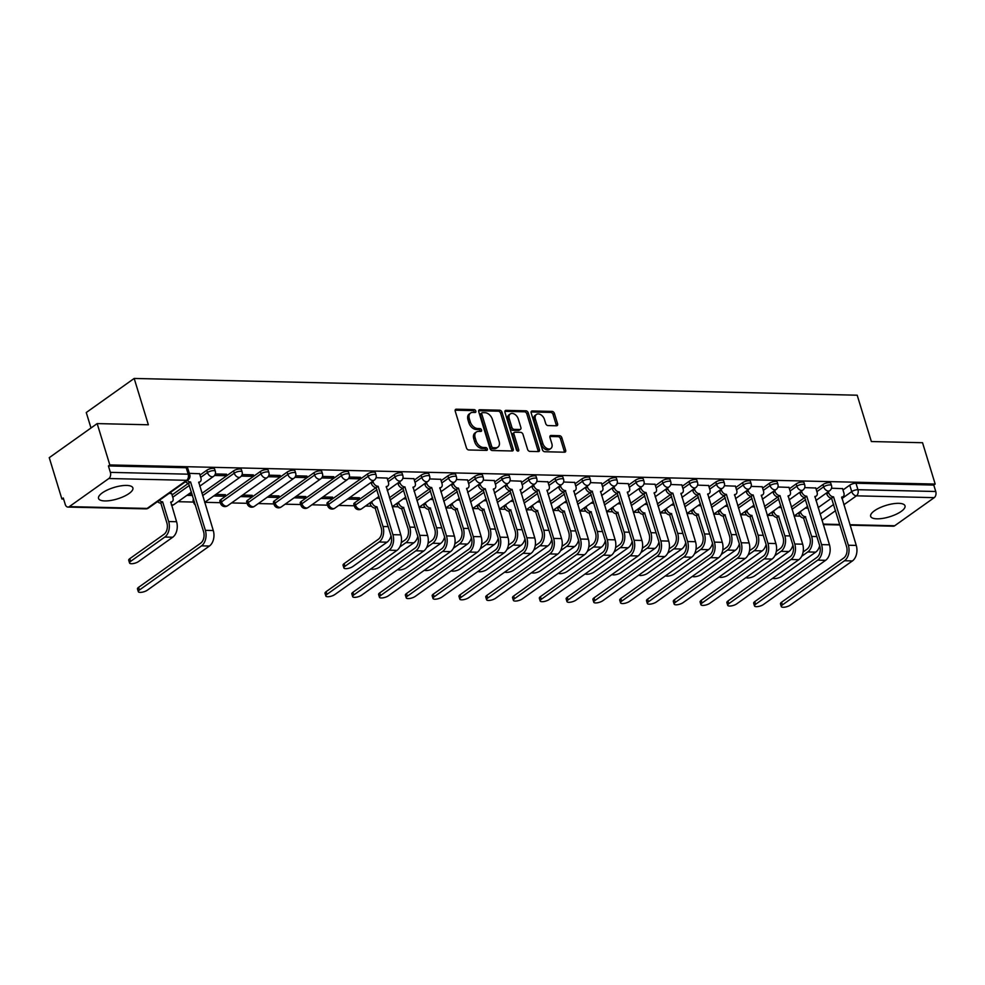 <?xml version="1.0" encoding="UTF-8"?>
<svg xmlns="http://www.w3.org/2000/svg" width="985" height="985" viewBox="0 0 985 985"><rect width="100%" height="100%" fill="white"/><g stroke="black" fill="none" stroke-linecap="round" stroke-linejoin="round"><path stroke-width="1.48" d="M475.817 411.065A1.588 1.059 54.6 0 0 474.204 409.612L456.289 409.194A2.265 1.514 54.6 0 0 455.599 409.391A2.265 1.514 54.6 0 0 455.23 411.188L466.447 447.904A2.265 1.514 54.6 0 0 468.762 449.973L486.664 450.391A1.588 1.059 54.6 0 0 485.802 447.535L483.475 447.486A7.24 4.826 54.6 0 1 476.087 440.837L475.152 437.771A7.24 4.826 54.6 0 1 476.358 432.009A7.24 4.826 54.6 0 1 478.55 431.381L480.877 431.43A1.588 1.059 54.6 0 0 480.003 428.573L477.676 428.524A7.24 4.826 54.6 0 1 470.288 421.863L469.352 418.81A7.24 4.826 54.6 0 1 470.559 413.035A7.24 4.826 54.6 0 1 472.751 412.407L475.078 412.469A1.588 1.059 54.6 0 0 475.817 411.065M474.499 412.444A1.588 1.059 54.6 0 0 472.8 410.597L455.144 410.191M486.085 450.379A1.588 1.059 54.6 0 0 484.398 448.532L482.084 448.483L483.475 447.486M480.298 431.418A1.588 1.059 54.6 0 0 478.599 429.571L476.284 429.509L477.676 428.524M376.085 487.563L354.772 502.719A4.605 1.527 163 0 0 353.8 504.148L354.502 506.438A4.605 1.527 -17 0 1 355.474 505.01L376.959 489.73M367.516 473.982L327.98 502.104A4.605 1.527 163 0 0 327.008 503.532L327.709 505.81A4.605 1.527 -17 0 1 328.682 504.382L368.218 476.272A4.605 1.527 -17 0 1 372.921 474.487A4.605 1.527 -17 0 1 376.061 475.004L375.359 472.714A4.605 1.527 163 0 0 372.219 472.197A4.605 1.527 163 0 0 367.516 473.982L368.218 476.272A4.605 3.078 -125.4 0 0 372.921 480.508A4.605 3.078 -125.4 0 0 374.325 480.101A4.605 4.605 0 0 0 376.061 475.004M340.724 473.366L301.188 501.476A4.605 1.527 163 0 0 300.216 502.904L300.918 505.194A4.605 1.527 -17 0 1 301.89 503.766L341.426 475.656A4.605 1.527 -17 0 1 346.129 473.859A4.605 1.527 -17 0 1 349.269 474.388L348.567 472.098A4.605 1.527 163 0 0 345.427 471.581A4.605 1.527 163 0 0 340.724 473.366L341.426 475.656A4.605 3.078 -125.4 0 0 346.129 479.88A4.605 3.078 -125.4 0 0 347.533 479.486A4.605 4.605 0 0 0 349.269 474.388M313.932 472.751L274.396 500.86A4.605 1.527 163 0 0 273.424 502.288L274.125 504.566A4.605 1.527 -17 0 1 275.098 503.15L314.634 475.029A4.605 1.527 -17 0 1 319.337 473.243A4.605 1.527 -17 0 1 322.477 473.76L321.775 471.483A4.605 1.527 163 0 0 318.635 470.953A4.605 1.527 163 0 0 313.932 472.751L314.634 475.029A4.605 3.078 -125.4 0 0 319.337 479.264A4.605 3.078 -125.4 0 0 320.741 478.858A4.605 4.605 0 0 0 322.477 473.76M287.14 472.123L247.604 500.232A4.605 1.527 163 0 0 246.632 501.66L247.333 503.951A4.605 1.527 -17 0 1 248.306 502.522L287.842 474.413A4.605 1.527 -17 0 1 292.545 472.628A4.605 1.527 -17 0 1 295.685 473.145L294.983 470.855A4.605 1.527 163 0 0 291.843 470.337A4.605 1.527 163 0 0 287.14 472.123L287.842 474.413A4.605 3.078 -125.4 0 0 292.545 478.648A4.605 3.078 -125.4 0 0 293.949 478.242A4.605 4.605 0 0 0 295.685 473.145M260.348 471.507L220.812 499.617A4.605 1.527 163 0 0 219.84 501.045L220.541 503.335A4.605 1.527 -17 0 1 221.514 501.907L261.05 473.785A4.605 1.527 -17 0 1 265.753 472A4.605 1.527 -17 0 1 268.893 472.517L268.191 470.239A4.605 1.527 163 0 0 265.063 469.722A4.605 1.527 163 0 0 260.348 471.507L261.05 473.785A4.605 3.078 -125.4 0 0 265.753 478.02A4.605 3.078 -125.4 0 0 267.157 477.627A4.605 4.605 0 0 0 268.893 472.517M193.663 499.272A4.605 1.527 163 0 0 193.06 500.417L193.75 502.707A4.605 1.527 -17 0 1 194.365 501.562M126.609 485.433A17.964 5.972 163 0 0 107.513 489.927A17.964 5.972 163 0 0 98.525 498.435A17.964 5.972 163 0 0 104.816 500.934A17.964 5.972 163 0 0 123.901 496.44A17.964 5.972 163 0 0 132.889 487.932A17.964 5.972 163 0 0 126.609 485.433M898.739 503.335A17.964 5.972 163 0 0 879.642 507.829A17.964 5.972 163 0 0 870.654 516.337A17.964 5.972 163 0 0 876.945 518.824A17.964 5.972 163 0 0 896.03 514.342A17.964 5.972 163 0 0 905.018 505.834A17.964 5.972 163 0 0 898.739 503.335M556.513 425.791A2.265 1.514 54.6 0 0 557.202 425.594A2.265 1.514 54.6 0 0 557.584 423.796L554.432 413.491A2.265 1.514 54.6 0 0 552.117 411.41L532.232 410.954A2.265 1.514 54.6 0 0 531.543 411.151A2.265 1.514 54.6 0 0 531.174 412.949L542.39 449.665A2.265 1.514 54.6 0 0 544.705 451.733L564.59 452.201A2.265 1.514 54.6 0 0 565.279 452.004A2.265 1.514 54.6 0 0 565.649 450.194L561.856 437.759A2.265 1.514 54.6 0 0 559.542 435.678L551.034 435.481A2.265 1.514 54.6 0 0 550.344 435.678A2.265 1.514 54.6 0 0 549.962 437.488L551.846 443.656A6.045 4.038 54.6 0 1 550.849 448.483A6.045 4.038 54.6 0 1 542.833 443.447L535.446 419.278A6.045 4.038 54.6 0 1 536.456 414.451A6.045 4.038 54.6 0 1 544.459 419.487L545.69 423.513A2.265 1.514 54.6 0 0 548.005 425.594L556.513 425.791M108.855 478.513L69.319 506.622A4.605 3.066 -88.7 0 1 67.94 507.078A4.605 3.066 -88.7 0 1 65.256 504.455L63.286 498.016L61.895 499.013L49.25 457.668L97.17 423.599L148.353 424.781L134.182 378.449L857.196 395.207L871.356 441.539L922.539 442.721L935.184 484.066L109.815 464.932L108.412 465.93L110.382 472.369L188.184 474.179A4.605 1.527 -17 0 1 189.785 474.819L187.815 468.367A4.605 1.527 -17 0 0 186.214 467.727L188.184 474.179A4.605 3.066 -88.7 0 1 186.657 480.311L108.855 478.513A4.605 3.066 -88.7 0 0 110.382 472.369M97.17 423.599L109.815 464.932M502.005 412.272A2.265 1.514 54.6 0 0 499.69 410.203L479.806 409.735A2.265 1.514 54.6 0 0 479.116 409.932A2.265 1.514 54.6 0 0 478.747 411.742L489.964 448.446A2.265 1.514 54.6 0 0 492.278 450.527L512.163 450.982A2.265 1.514 54.6 0 0 512.853 450.785A2.265 1.514 54.6 0 0 513.222 448.988L502.005 412.272L500.614 413.269A2.265 1.514 54.6 0 0 498.299 411.188L478.661 410.733M506.019 410.351L525.904 410.807A2.265 1.514 54.6 0 1 528.219 412.887L539.435 449.591A2.265 1.514 54.6 0 1 539.066 451.401A2.265 1.514 54.6 0 1 538.376 451.586L529.868 451.389A2.265 1.514 54.6 0 1 527.554 449.32L523.01 434.434A2.265 1.514 54.6 0 0 520.696 432.353L515.044 432.218A2.265 1.514 54.6 0 0 514.367 432.415A2.265 1.514 54.6 0 0 513.985 434.225L518.726 449.714A1.588 1.059 54.6 0 1 516.362 449.665L504.96 412.346A2.265 1.514 54.6 0 1 505.33 410.548A2.265 1.514 54.6 0 1 506.019 410.351L504.923 411.127M818.116 507.669L831.537 498.127M842.975 489.988L849.759 485.162L851.729 491.601A4.605 1.527 -17 0 1 857.947 489.693L935.75 491.503A4.605 3.066 91.3 0 1 934.223 497.647L894.688 525.756A4.605 3.066 91.3 0 1 893.309 526.199L850.08 525.202M61.895 499.013L63.606 499.05M177.965 501.697L193.552 502.067M204.757 502.325L220.345 502.682M231.549 502.941L247.136 503.31M258.341 503.569L273.928 503.926M285.133 504.185L300.721 504.542M311.925 504.8L327.512 505.17M338.705 505.428L354.304 505.785M365.497 506.044L371.505 506.191M392.289 506.672L398.297 506.807M419.081 507.287L425.089 507.435M445.873 507.915L451.881 508.051M472.665 508.531L478.673 508.666M499.457 509.146L505.465 509.294M526.249 509.774L532.257 509.91M553.041 510.39L559.037 510.538M579.833 511.018L585.829 511.153M606.625 511.634L612.621 511.781M633.417 512.262L639.413 512.397M660.196 512.877L666.205 513.013M686.988 513.493L692.997 513.641M713.78 514.121L719.789 514.256M740.572 514.736L746.581 514.884M767.364 515.364L773.373 515.5M794.156 515.98L800.165 516.128M90.989 427.983L86.261 412.53L134.182 378.449M935.184 484.066L933.78 485.063L935.75 491.503M171.636 493.608L169.1 493.387M199.573 473.736L189.342 473.342M214.533 475.472L224.481 475.693L224.014 474.154M224.481 475.693L226.575 474.204L215.321 473.945M213.696 495.96L223.336 496.194L222.856 494.642M223.336 496.194L225.43 494.704L215.789 494.47M241.325 476.087L251.274 476.321L250.806 474.77M251.274 476.321L253.367 474.832L242.113 474.573M240.488 496.588L250.128 496.809L249.648 495.258M250.128 496.809L252.222 495.32L242.581 495.098M268.117 476.715L278.065 476.937L277.598 475.386M278.065 476.937L280.159 475.447L268.905 475.189M267.28 497.203L276.92 497.425L276.44 495.886M276.92 497.425L279.014 495.935L269.373 495.714M294.909 477.331L304.857 477.565L304.377 476.014M304.857 477.565L306.951 476.075L295.685 475.804M294.072 497.831L303.712 498.053L303.232 496.502M303.712 498.053L305.806 496.563L296.165 496.341M321.689 477.947L331.649 478.181L331.169 476.629M331.649 478.181L333.743 476.691L322.477 476.432M320.864 498.447L330.492 498.669L330.024 497.117M330.492 498.669L332.598 497.179L322.957 496.957M348.481 478.575L358.442 478.808L357.961 477.257M358.442 478.808L360.535 477.306L349.269 477.048M347.656 499.075L357.284 499.296L356.816 497.745M357.284 499.296L359.39 497.807L349.749 497.585M387.117 478.082L376.061 477.676M413.909 478.698L402.853 478.291M440.701 479.326L429.645 478.919M467.493 479.941L456.437 479.535M494.285 480.569L483.229 480.151M521.065 481.185L510.021 480.779M547.857 481.813L536.813 481.394M574.649 482.428L563.605 482.022M601.441 483.044L590.397 482.638M628.233 483.672L617.189 483.266M655.025 484.288L643.968 483.881M681.817 484.915L670.76 484.497M708.609 485.531L697.552 485.125M735.401 486.159L724.344 485.74M762.193 486.775L751.136 486.368M788.985 487.39L777.928 486.984M815.777 488.018L804.72 487.612M791.324 507.041L804.745 497.499M816.183 489.36L822.967 484.546L823.657 486.824A4.605 1.527 -17 0 1 828.373 485.039A4.605 1.527 -17 0 1 831.5 485.556L830.798 483.278A4.605 1.527 163 0 0 827.671 482.761A4.605 1.527 163 0 0 822.967 484.546M764.532 506.425L777.953 496.883M789.391 488.745L796.175 483.918L796.877 486.208A4.605 1.527 -17 0 1 801.581 484.423A4.605 1.527 -17 0 1 804.708 484.94L804.019 482.65A4.605 1.527 163 0 0 800.879 482.133A4.605 1.527 163 0 0 796.175 483.918M737.74 505.798L751.161 496.255M762.599 488.117L769.383 483.303L770.085 485.58A4.605 1.527 -17 0 1 774.789 483.795A4.605 1.527 -17 0 1 777.916 484.312L777.227 482.034A4.605 1.527 163 0 0 774.087 481.517A4.605 1.527 163 0 0 769.383 483.303M710.948 505.182L724.369 495.64A4.605 3.078 -125.4 0 1 719.616 491.404L719.346 490.493M735.807 487.501L742.591 482.675L743.293 484.965A4.605 1.527 -17 0 1 747.997 483.179A4.605 1.527 -17 0 1 751.124 483.697L750.435 481.406A4.605 1.527 163 0 0 747.295 480.889A4.605 1.527 163 0 0 742.591 482.675M684.156 504.554L697.577 495.012M709.015 486.885L715.799 482.059L716.501 484.349A4.605 1.527 -17 0 1 721.205 482.551A4.605 1.527 -17 0 1 724.344 483.081L723.643 480.791A4.605 1.527 163 0 0 720.503 480.274A4.605 1.527 163 0 0 715.799 482.059M657.364 503.938L670.785 494.396M682.223 486.258L689.008 481.443L689.709 483.721A4.605 1.527 -17 0 1 694.413 481.936A4.605 1.527 -17 0 1 697.552 482.453L696.851 480.175A4.605 1.527 163 0 0 693.711 479.646A4.605 1.527 163 0 0 689.008 481.443M630.572 503.323L643.993 493.781M655.444 485.642L662.216 480.815L662.917 483.106A4.605 1.527 -17 0 1 667.621 481.32A4.605 1.527 -17 0 1 670.76 481.837L670.059 479.547A4.605 1.527 163 0 0 666.919 479.03A4.605 1.527 163 0 0 662.216 480.815M603.78 502.695L617.201 493.153M628.652 485.014L635.423 480.2L636.125 482.478A4.605 1.527 -17 0 1 640.829 480.692A4.605 1.527 -17 0 1 643.968 481.209L643.267 478.932A4.605 1.527 163 0 0 640.127 478.414A4.605 1.527 163 0 0 635.423 480.2M576.988 502.079L590.409 492.537A4.605 3.078 -125.4 0 1 585.656 488.301L585.385 487.39M601.86 484.398L608.631 479.572L609.333 481.862A4.605 1.527 -17 0 1 614.037 480.077A4.605 1.527 -17 0 1 617.176 480.594L616.475 478.304A4.605 1.527 163 0 0 613.335 477.787A4.605 1.527 163 0 0 608.631 479.572M550.196 501.451L563.617 491.909A4.605 3.078 -125.4 0 1 558.864 487.673L558.593 486.775M575.068 483.77L581.839 478.956L582.541 481.234A4.605 1.527 -17 0 1 587.245 479.449A4.605 1.527 -17 0 1 590.384 479.966L589.683 477.688A4.605 1.527 163 0 0 586.555 477.171A4.605 1.527 163 0 0 581.839 478.956M523.417 500.836L536.825 491.293M548.276 483.155L555.06 478.328L555.749 480.618A4.605 1.527 -17 0 1 560.453 478.833A4.605 1.527 -17 0 1 563.592 479.35L562.891 477.06A4.605 1.527 163 0 0 559.763 476.543A4.605 1.527 163 0 0 555.06 478.328M496.625 500.208L510.033 490.665M521.484 482.539L528.268 477.713L528.957 480.003A4.605 1.527 -17 0 1 533.661 478.205A4.605 1.527 -17 0 1 536.8 478.735L536.099 476.444A4.605 1.527 163 0 0 532.971 475.927A4.605 1.527 163 0 0 528.268 477.713M469.833 499.592L483.253 490.05M494.692 481.911L501.476 477.097L502.165 479.375A4.605 1.527 -17 0 1 506.881 477.59A4.605 1.527 -17 0 1 510.008 478.107L509.307 475.829A4.605 1.527 163 0 0 506.179 475.299A4.605 1.527 163 0 0 501.476 477.097M443.041 498.976L456.461 489.434M467.9 481.296L474.684 476.469L475.386 478.759A4.605 1.527 -17 0 1 480.089 476.974A4.605 1.527 -17 0 1 483.216 477.491L482.527 475.201A4.605 1.527 163 0 0 479.387 474.684A4.605 1.527 163 0 0 474.684 476.469M416.249 498.348L429.669 488.806A4.605 3.078 -125.4 0 1 424.917 484.571L424.633 483.672M441.108 480.668L447.892 475.853L448.594 478.131A4.605 1.527 -17 0 1 453.297 476.346A4.605 1.527 -17 0 1 456.424 476.863L455.735 474.585A4.605 1.527 163 0 0 452.595 474.068A4.605 1.527 163 0 0 447.892 475.853M389.457 497.733L402.877 488.191M414.316 480.052L421.1 475.226L421.802 477.516A4.605 1.527 -17 0 1 426.505 475.73A4.605 1.527 -17 0 1 429.632 476.248L428.943 473.957A4.605 1.527 163 0 0 425.803 473.44A4.605 1.527 163 0 0 421.1 475.226M387.524 479.424L394.308 474.61L395.01 476.888A4.605 1.527 -17 0 1 399.713 475.102A4.605 1.527 -17 0 1 402.853 475.62L402.151 473.342A4.605 1.527 163 0 0 399.011 472.825A4.605 1.527 163 0 0 394.308 474.61M201.925 493.387L233.568 470.879L234.258 473.169A4.605 1.527 -17 0 1 238.961 471.384A4.605 1.527 -17 0 1 242.101 471.901L241.399 469.611A4.605 1.527 163 0 0 238.272 469.094A4.605 1.527 163 0 0 233.568 470.879M172.055 494.95L188.541 483.216M199.992 475.078L206.776 470.264L207.466 472.541A4.605 1.527 -17 0 1 212.169 470.756A4.605 1.527 -17 0 1 215.309 471.273L214.607 468.995A4.605 1.527 163 0 0 211.479 468.478A4.605 1.527 163 0 0 206.776 470.264M186.904 495.344L192.506 495.467M842.557 488.634L831.512 488.228M933.78 485.063L855.99 483.253A4.605 1.527 163 0 0 849.759 485.162M108.412 465.93L186.214 467.727M192.026 493.928L188.997 493.854M379.57 498.275L376.541 498.201M406.362 498.89L403.333 498.816M433.154 499.506L430.125 499.444M459.946 500.134L456.917 500.06M486.725 500.749L483.697 500.688M513.517 501.377L510.489 501.303M540.309 501.993L537.281 501.931M567.101 502.621L564.073 502.547M593.893 503.237L590.865 503.163M620.685 503.852L617.657 503.791M647.477 504.48L644.449 504.406M674.269 505.096L671.241 505.034M701.061 505.724L698.033 505.65M727.853 506.339L724.825 506.278M754.645 506.967L751.617 506.893M781.437 507.583L778.409 507.509M808.217 508.198L805.188 508.137M470.559 413.035L469.156 414.032A7.24 4.826 54.6 0 0 467.961 419.807L469.352 418.81M476.284 429.509A7.24 4.826 54.6 0 1 468.897 422.861L467.961 419.807M476.358 432.009L474.955 432.994A7.24 4.826 54.6 0 0 473.76 438.768L475.152 437.771M482.084 448.483A7.24 4.826 54.6 0 1 474.696 441.822L473.76 438.768M511.917 450.982A2.265 1.514 54.6 0 0 511.831 449.973L500.614 413.269M482.527 412.641A1.588 1.059 54.6 0 0 481.788 414.032L491.638 446.254A1.588 1.059 54.6 0 0 493.251 447.707L495.701 447.769A7.24 4.826 54.6 0 0 497.893 447.141A7.24 4.826 54.6 0 0 499.099 441.366L492.365 419.339A7.24 4.826 54.6 0 0 484.977 412.69L482.527 412.641M481.136 413.626A1.588 1.059 54.6 0 0 480.397 415.03L481.788 414.032M497.893 447.141L496.502 448.126A7.24 4.826 54.6 0 1 494.298 448.766L491.86 448.704A1.588 1.059 54.6 0 1 490.247 447.252L480.397 415.03M504.862 411.348L524.512 411.804L525.904 410.807M538.13 451.586A2.265 1.514 54.6 0 0 538.044 450.588L526.827 413.885A2.265 1.514 54.6 0 0 524.512 411.804M514.367 432.415L512.963 433.412A2.265 1.514 54.6 0 0 512.594 435.21L517.322 450.711L518.726 449.714M518.282 418.982A6.045 4.038 54.6 0 0 510.267 413.946A6.045 4.038 54.6 0 0 509.27 418.773L511.868 427.293A2.265 1.514 54.6 0 0 514.17 429.362L519.821 429.497A2.265 1.514 54.6 0 0 520.511 429.3A2.265 1.514 54.6 0 0 520.88 427.502L518.282 418.982M510.267 413.946L508.876 414.944A6.045 4.038 54.6 0 0 507.866 419.77L509.27 418.773M520.511 429.3L519.107 430.297A2.265 1.514 54.6 0 1 518.43 430.494L512.779 430.359A2.265 1.514 54.6 0 1 510.464 428.278L507.866 419.77M536.456 414.451L535.052 415.448A6.045 4.038 54.6 0 0 534.055 420.275L535.446 419.278M550.849 448.483L549.445 449.468A6.045 4.038 54.6 0 1 541.442 444.432L534.055 420.275M564.343 452.189A2.265 1.514 54.6 0 0 564.257 451.192L560.453 438.756A2.265 1.514 54.6 0 0 558.15 436.675L549.876 436.478M556.266 425.791A2.265 1.514 54.6 0 0 556.18 424.781L553.041 414.488A2.265 1.514 54.6 0 0 550.726 412.407L531.075 411.952M129.54 562.977L128.715 560.28A5.294 1.761 -17 0 1 129.835 558.63L163.99 534.35A8.631 5.75 -88.7 0 0 166.847 522.826L160.814 503.089L162.636 501.808L168.669 521.533A11.635 7.745 91.3 0 1 164.815 537.047L130.66 561.339A5.294 1.761 163 0 0 129.54 562.977A5.294 1.761 163 0 0 133.147 563.58A5.294 1.761 163 0 0 138.565 561.524L172.72 537.231A11.635 7.745 91.3 0 0 176.574 521.718L170.787 501.993A4.605 3.078 54.6 0 0 172.19 501.587A4.605 3.078 54.6 0 0 172.954 497.917L171.587 493.448M160.814 503.089L160.555 503.089A4.605 3.078 -125.4 0 1 157.538 501.611M159.361 500.318A4.605 3.078 54.6 0 0 162.377 501.796L162.636 501.808M139.427 590.003A5.294 1.761 163 0 0 138.306 591.653A5.294 1.761 163 0 0 141.914 592.244A5.294 1.761 163 0 0 147.331 590.187L209.423 546.035L201.531 545.85L139.427 590.003L138.602 587.306L200.706 543.154A8.631 5.75 -88.7 0 0 203.563 531.629L188.504 483.216A4.605 3.078 -125.4 0 1 185.488 481.739M138.306 591.653L137.481 588.944A5.294 1.761 -17 0 1 138.602 587.306M188.763 483.229L190.573 481.936L205.373 530.336A11.635 7.745 91.3 0 1 201.531 545.85M187.298 480.446A4.605 3.078 54.6 0 0 190.314 481.924L190.573 481.936M199.536 473.576L200.903 478.045A4.605 3.078 54.6 0 1 200.127 481.727A4.605 3.078 54.6 0 1 198.736 482.121L213.277 530.521A11.635 7.745 91.3 0 1 209.423 546.035M343.876 567.939L343.051 565.242A5.294 1.761 -17 0 1 344.159 563.605L378.326 539.312A8.631 5.75 -88.7 0 0 381.183 527.8L375.15 508.063L376.959 506.77L382.993 526.507A11.635 7.745 91.3 0 1 379.151 542.009L344.984 566.301A5.294 1.761 163 0 0 343.876 567.939A5.294 1.761 163 0 0 347.483 568.542A5.294 1.761 163 0 0 352.889 566.486L387.043 542.193A11.635 7.745 91.3 0 0 391.045 535.803M375.15 508.063L374.891 508.051A4.605 3.078 -125.4 0 1 370.188 503.815L371.998 502.535A4.605 3.078 54.6 0 0 376.701 506.758L376.959 506.77M371.727 501.624L371.998 502.535M369.904 502.916L370.188 503.815M370.914 568.899A5.294 1.761 163 0 0 374.829 569.059A5.294 1.761 163 0 0 379.681 567.114L413.835 542.821A11.635 7.745 91.3 0 0 417.837 536.419M401.24 542.686L405.118 539.94A8.631 5.75 -88.7 0 0 407.975 528.416L401.683 508.679A4.605 3.078 -125.4 0 1 396.98 504.443L398.79 503.15A4.605 3.078 54.6 0 0 403.493 507.386L409.785 527.123A11.635 7.745 91.3 0 1 405.943 542.637L399.787 547.007M401.942 508.679L403.752 507.386M398.519 502.252L398.79 503.15M396.696 503.532L396.98 504.443M397.706 569.527A5.294 1.761 163 0 0 401.621 569.687A5.294 1.761 163 0 0 406.473 567.729L440.627 543.437A11.635 7.745 91.3 0 0 444.617 537.047M428.032 543.314L431.91 540.556A8.631 5.75 -88.7 0 0 434.767 529.043L428.475 509.294A4.605 3.078 -125.4 0 1 423.759 505.059L425.582 503.766A4.605 3.078 54.6 0 0 430.285 508.001L436.577 527.751A11.635 7.745 91.3 0 1 432.735 543.252L426.579 547.623M428.721 509.307L430.543 508.014M425.298 502.867L425.582 503.766M423.488 504.16L423.759 505.059M424.486 570.143A5.294 1.761 163 0 0 428.413 570.303A5.294 1.761 163 0 0 433.265 568.345L467.419 544.065A11.635 7.745 91.3 0 0 471.409 537.662M454.824 543.929L458.69 541.171A8.631 5.75 -88.7 0 0 461.546 529.659L455.255 509.922A4.605 3.078 -125.4 0 1 450.551 505.687L452.374 504.394A4.605 3.078 54.6 0 0 457.077 508.629L463.369 528.366A11.635 7.745 91.3 0 1 459.515 543.88L453.371 548.251M455.513 509.922L457.335 508.629M452.09 503.483L452.374 504.394M450.28 504.776L450.551 505.687M451.278 570.771A5.294 1.761 163 0 0 455.205 570.918A5.294 1.761 163 0 0 460.057 568.973L494.211 544.68A11.635 7.745 91.3 0 0 498.201 538.278M481.616 544.557L485.482 541.799A8.631 5.75 -88.7 0 0 488.338 530.287L482.047 510.538A4.605 3.078 -125.4 0 1 477.343 506.302L479.166 505.01A4.605 3.078 54.6 0 0 483.869 509.245L490.161 528.994A11.635 7.745 91.3 0 1 486.307 544.496L480.163 548.867M482.305 510.55L484.127 509.257M478.882 504.111L479.166 505.01M477.072 505.404L477.343 506.302M478.07 571.386A5.294 1.761 163 0 0 481.997 571.546A5.294 1.761 163 0 0 486.849 569.589L521.003 545.308A11.635 7.745 91.3 0 0 524.993 538.906M508.408 545.173L512.274 542.415A8.631 5.75 -88.7 0 0 515.13 530.903L508.839 511.166A4.605 3.078 -125.4 0 1 504.135 506.93L505.958 505.637A4.605 3.078 54.6 0 0 510.661 509.873L516.953 529.61A11.635 7.745 91.3 0 1 513.099 545.124L506.955 549.495M509.097 511.166L510.919 509.873M505.674 504.726L505.958 505.637M503.864 506.019L504.135 506.93M504.862 572.014A5.294 1.761 163 0 0 508.789 572.162A5.294 1.761 163 0 0 513.641 570.216L547.795 545.924A11.635 7.745 91.3 0 0 551.785 539.521M535.2 545.788L539.066 543.043A8.631 5.75 -88.7 0 0 541.922 531.518L535.631 511.781A4.605 3.078 -125.4 0 1 530.927 507.546L532.75 506.253A4.605 3.078 54.6 0 0 537.453 510.489L543.745 530.226A11.635 7.745 91.3 0 1 539.891 545.739L533.747 550.11M535.889 511.781L537.712 510.501M532.466 505.354L532.75 506.253M530.656 506.647L530.927 507.546M531.654 572.63A5.294 1.761 163 0 0 535.581 572.79A5.294 1.761 163 0 0 540.42 570.832L574.587 546.54A11.635 7.745 91.3 0 0 578.577 540.149M561.992 546.416L565.858 543.658A8.631 5.75 -88.7 0 0 568.714 532.146L562.423 512.397A4.605 3.078 -125.4 0 1 557.719 508.161L559.542 506.881A4.605 3.078 54.6 0 0 564.245 511.104L570.537 530.853A11.635 7.745 91.3 0 1 566.683 546.355L560.539 550.738M562.681 512.409L564.504 511.116M559.258 505.97L559.542 506.881M557.448 507.263L557.719 508.161M558.446 573.245A5.294 1.761 163 0 0 562.373 573.405A5.294 1.761 163 0 0 567.212 571.46L601.379 547.167A11.635 7.745 91.3 0 0 605.369 540.765M588.771 547.032L592.65 544.286A8.631 5.75 -88.7 0 0 595.506 532.762L589.215 513.025A4.605 3.078 -125.4 0 1 584.511 508.789L586.321 507.497A4.605 3.078 54.6 0 0 591.037 511.732L597.329 531.469A11.635 7.745 91.3 0 1 593.475 546.983L587.331 551.354M589.473 513.025L591.295 511.732M586.05 506.598L586.321 507.497M584.228 507.878L584.511 508.789M585.238 573.873A5.294 1.761 163 0 0 589.165 574.033A5.294 1.761 163 0 0 594.004 572.076L628.171 547.783A11.635 7.745 91.3 0 0 632.161 541.393M615.563 547.66L619.442 544.902A8.631 5.75 -88.7 0 0 622.298 533.39L616.007 513.641A4.605 3.078 -125.4 0 1 611.303 509.405L613.113 508.112A4.605 3.078 54.6 0 0 617.829 512.348L624.108 532.097A11.635 7.745 91.3 0 1 620.267 547.598L614.123 551.969M616.265 513.653L618.075 512.36M612.842 507.213L613.113 508.112M611.02 508.506L611.303 509.405M612.03 574.489A5.294 1.761 163 0 0 615.945 574.649A5.294 1.761 163 0 0 620.796 572.691L654.963 548.411A11.635 7.745 91.3 0 0 658.953 542.009M642.355 548.276L646.234 545.518A8.631 5.75 -88.7 0 0 649.09 534.005L642.799 514.269A4.605 3.078 -125.4 0 1 638.095 510.033L639.905 508.74A4.605 3.078 54.6 0 0 644.609 512.976L650.9 532.713A11.635 7.745 91.3 0 1 647.059 548.226L640.915 552.597M643.057 514.269L644.867 512.976M639.634 507.829L639.905 508.74M637.812 509.122L638.095 510.033M638.822 575.117A5.294 1.761 163 0 0 642.737 575.265A5.294 1.761 163 0 0 647.588 573.319L681.743 549.027A11.635 7.745 91.3 0 0 685.745 542.624M669.147 548.904L673.026 546.146A8.631 5.75 -88.7 0 0 675.882 534.633L669.591 514.884A4.605 3.078 -125.4 0 1 664.887 510.649L666.697 509.356A4.605 3.078 54.6 0 0 671.401 513.591L677.692 533.341A11.635 7.745 91.3 0 1 673.851 548.842L667.695 553.213M669.849 514.896L671.659 513.604M666.426 508.457L666.697 509.356M664.604 509.75L664.887 510.649M665.614 575.732A5.294 1.761 163 0 0 669.529 575.893A5.294 1.761 163 0 0 674.38 573.935L708.535 549.655A11.635 7.745 91.3 0 0 712.537 543.252M695.939 549.519L699.818 546.761A8.631 5.75 -88.7 0 0 702.674 535.249L696.383 515.512A4.605 3.078 -125.4 0 1 691.679 511.277L693.489 509.984A4.605 3.078 54.6 0 0 698.193 514.219L704.484 533.956A11.635 7.745 91.3 0 1 700.643 549.47L694.487 553.841M696.641 515.512L698.451 514.219M693.218 509.073L693.489 509.984M691.396 510.365L691.679 511.277M692.406 576.36A5.294 1.761 163 0 0 696.321 576.508A5.294 1.761 163 0 0 701.172 574.563L735.327 550.27A11.635 7.745 91.3 0 0 739.329 543.868M722.731 550.135L726.61 547.389A8.631 5.75 -88.7 0 0 729.466 535.865L723.175 516.128A4.605 3.078 -125.4 0 1 718.471 511.892L720.281 510.599A4.605 3.078 54.6 0 0 724.985 514.835L731.276 534.572A11.635 7.745 91.3 0 1 727.435 550.086L721.279 554.457M723.433 516.128L725.243 514.847M720.01 509.701L720.281 510.599M718.188 510.993L718.471 511.892M326.958 594.349A5.294 1.761 163 0 0 325.85 595.999A5.294 1.761 163 0 0 329.458 596.59A5.294 1.761 163 0 0 334.863 594.534L396.967 550.381L389.063 550.196L326.958 594.349L326.133 591.653L388.238 547.5A8.631 5.75 -88.7 0 0 391.094 535.975L376.036 487.563A4.605 3.078 -125.4 0 1 371.333 483.327L371.062 482.428M325.85 595.999L325.025 593.29A5.294 1.761 -17 0 1 326.133 591.653M376.295 487.575L378.117 486.282L392.916 534.683A11.635 7.745 91.3 0 1 389.063 550.196M372.872 481.136L373.155 482.034A4.605 3.078 54.6 0 0 377.858 486.27L378.117 486.282M387.068 477.922L388.435 482.391A4.605 3.078 54.6 0 1 387.671 486.073A4.605 3.078 54.6 0 1 386.268 486.467L400.809 534.867A11.635 7.745 91.3 0 1 396.967 550.381M353.75 594.977A5.294 1.761 163 0 0 352.642 596.615A5.294 1.761 163 0 0 356.25 597.218A5.294 1.761 163 0 0 361.655 595.162L423.759 550.997L415.855 550.812L353.75 594.977L352.925 592.268L415.03 548.116A8.631 5.75 -88.7 0 0 417.886 536.603L402.828 488.191A4.605 3.078 -125.4 0 1 398.125 483.955L397.841 483.044M352.642 596.615L351.817 593.918A5.294 1.761 -17 0 1 352.925 592.268M403.087 488.191L404.909 486.898L419.696 535.311A11.635 7.745 91.3 0 1 415.855 550.812M399.664 481.751L399.935 482.662A4.605 3.078 54.6 0 0 404.65 486.898L404.909 486.898M413.86 478.55L415.227 483.019A4.605 3.078 54.6 0 1 414.463 486.688A4.605 3.078 54.6 0 1 413.06 487.095L427.601 535.495A11.635 7.745 91.3 0 1 423.759 550.997M380.542 595.593A5.294 1.761 163 0 0 379.434 597.23A5.294 1.761 163 0 0 383.03 597.833A5.294 1.761 163 0 0 388.447 595.777L450.551 551.625L442.647 551.44L380.542 595.593L379.717 592.896L441.822 548.731A8.631 5.75 -88.7 0 0 444.678 537.219L429.62 488.806L431.689 487.526L446.488 535.926A11.635 7.745 91.3 0 1 442.647 551.44M379.434 597.23L378.609 594.534A5.294 1.761 -17 0 1 379.717 592.896M429.879 488.819L431.689 487.526M426.456 482.379L426.727 483.278A4.605 3.078 54.6 0 0 431.442 487.513M440.652 479.166L442.019 483.635A4.605 3.078 54.6 0 1 441.255 487.304A4.605 3.078 54.6 0 1 439.852 487.71L454.393 536.111A11.635 7.745 91.3 0 1 450.551 551.625M407.334 596.221A5.294 1.761 163 0 0 406.226 597.858A5.294 1.761 163 0 0 409.822 598.449A5.294 1.761 163 0 0 415.239 596.405L477.331 552.24L469.439 552.056L407.334 596.221L406.51 593.512L468.614 549.359A8.631 5.75 -88.7 0 0 471.47 537.835L456.412 489.434A4.605 3.078 -125.4 0 1 451.709 485.199L451.425 484.288M406.226 597.858L405.389 595.162A5.294 1.761 -17 0 1 406.51 593.512M456.671 489.434L458.481 488.141L473.28 536.554A11.635 7.745 91.3 0 1 469.439 552.056M453.248 482.995L453.519 483.906A4.605 3.078 54.6 0 0 458.222 488.141L458.481 488.141M467.444 479.793L468.811 484.251A4.605 3.078 54.6 0 1 468.047 487.932A4.605 3.078 54.6 0 1 466.644 488.326L481.185 536.726A11.635 7.745 91.3 0 1 477.331 552.24M434.126 596.836A5.294 1.761 163 0 0 433.006 598.474A5.294 1.761 163 0 0 436.614 599.077A5.294 1.761 163 0 0 442.031 597.021L504.123 552.856L496.231 552.683L434.126 596.836L433.301 594.14L495.406 549.975A8.631 5.75 -88.7 0 0 498.262 538.463L483.204 490.05A4.605 3.078 -125.4 0 1 478.501 485.814L478.217 484.915M433.006 598.474L432.181 595.777A5.294 1.761 -17 0 1 433.301 594.14M483.463 490.05L485.273 488.769L500.072 537.17A11.635 7.745 91.3 0 1 496.231 552.683M480.04 483.623L480.311 484.521A4.605 3.078 54.6 0 0 485.014 488.757L485.273 488.769M494.236 480.409L495.603 484.879A4.605 3.078 54.6 0 1 494.827 488.548A4.605 3.078 54.6 0 1 493.436 488.954L507.977 537.354A11.635 7.745 91.3 0 1 504.123 552.856M460.918 597.452A5.294 1.761 163 0 0 459.798 599.102A5.294 1.761 163 0 0 463.406 599.693A5.294 1.761 163 0 0 468.823 597.636L530.915 553.484L523.023 553.299L460.918 597.452L460.094 594.755L522.198 550.603A8.631 5.75 -88.7 0 0 525.054 539.078L509.996 490.665A4.605 3.078 -125.4 0 1 505.293 486.43L505.01 485.531M459.798 599.102L458.973 596.393A5.294 1.761 -17 0 1 460.094 594.755M510.255 490.678L512.065 489.385L526.864 537.785A11.635 7.745 91.3 0 1 523.023 553.299M506.832 484.238L507.103 485.149A4.605 3.078 54.6 0 0 511.806 489.373L512.065 489.385M521.028 481.037L522.395 485.494A4.605 3.078 54.6 0 1 521.619 489.176A4.605 3.078 54.6 0 1 520.228 489.57L534.769 537.97A11.635 7.745 91.3 0 1 530.915 553.484M487.71 598.08A5.294 1.761 163 0 0 486.59 599.717A5.294 1.761 163 0 0 490.198 600.321A5.294 1.761 163 0 0 495.615 598.264L557.707 554.099L549.815 553.915L487.71 598.08L486.885 595.383L548.99 551.218A8.631 5.75 -88.7 0 0 551.846 539.706L536.788 491.293A4.605 3.078 -125.4 0 1 532.085 487.058L531.802 486.147M486.59 599.717L485.765 597.021A5.294 1.761 -17 0 1 486.885 595.383M537.047 491.293L538.857 490.001L553.656 538.413A11.635 7.745 91.3 0 1 549.815 553.915M533.624 484.866L533.895 485.765A4.605 3.078 54.6 0 0 538.598 490.001L538.857 490.001M547.82 481.653L549.174 486.122A4.605 3.078 54.6 0 1 548.411 489.791A4.605 3.078 54.6 0 1 547.02 490.198L561.561 538.598A11.635 7.745 91.3 0 1 557.707 554.099M514.502 598.695A5.294 1.761 163 0 0 513.382 600.345A5.294 1.761 163 0 0 516.99 600.936A5.294 1.761 163 0 0 522.395 598.88L584.499 554.727L576.607 554.543L514.502 598.695L513.678 595.999L575.769 551.846A8.631 5.75 -88.7 0 0 578.626 540.322L563.58 491.909L565.39 490.616L580.448 539.029A11.635 7.745 91.3 0 1 576.607 554.543M513.382 600.345L512.557 597.636A5.294 1.761 -17 0 1 513.678 595.999M563.839 491.921L565.649 490.629M560.416 485.482L560.687 486.381A4.605 3.078 54.6 0 0 565.39 490.616M574.6 482.268L575.966 486.738A4.605 3.078 54.6 0 1 575.203 490.419A4.605 3.078 54.6 0 1 573.812 490.813L588.353 539.214A11.635 7.745 91.3 0 1 584.499 554.727M541.294 599.323A5.294 1.761 163 0 0 540.174 600.961A5.294 1.761 163 0 0 543.782 601.564A5.294 1.761 163 0 0 549.187 599.508L611.291 555.343L603.386 555.158L541.294 599.323L540.469 596.615L602.561 552.462A8.631 5.75 -88.7 0 0 605.418 540.95L590.372 492.537L592.182 491.244L607.24 539.657A11.635 7.745 91.3 0 1 603.386 555.158M540.174 600.961L539.349 598.264A5.294 1.761 -17 0 1 540.469 596.615M590.618 492.537L592.441 491.244M587.195 486.097L587.479 487.009A4.605 3.078 54.6 0 0 592.182 491.244M601.392 482.896L602.758 487.366A4.605 3.078 54.6 0 1 601.995 491.035A4.605 3.078 54.6 0 1 600.591 491.441L615.145 539.842A11.635 7.745 91.3 0 1 611.291 555.343M568.086 599.939A5.294 1.761 163 0 0 566.966 601.576A5.294 1.761 163 0 0 570.574 602.18A5.294 1.761 163 0 0 575.979 600.124L638.083 555.971L630.178 555.786L568.086 599.939L567.262 597.242L629.353 553.077A8.631 5.75 -88.7 0 0 632.21 541.565L617.152 493.153A4.605 3.078 -125.4 0 1 612.448 488.917L612.178 488.018M566.966 601.576L566.141 598.88A5.294 1.761 -17 0 1 567.262 597.242M617.41 493.165L619.233 491.872L634.032 540.273A11.635 7.745 91.3 0 1 630.178 555.786M613.987 486.725L614.271 487.624A4.605 3.078 54.6 0 0 618.974 491.86L619.233 491.872M628.184 483.512L629.55 487.981A4.605 3.078 54.6 0 1 628.787 491.65A4.605 3.078 54.6 0 1 627.383 492.057L641.924 540.457A11.635 7.745 91.3 0 1 638.083 555.971M594.878 600.567A5.294 1.761 163 0 0 593.758 602.204A5.294 1.761 163 0 0 597.366 602.795A5.294 1.761 163 0 0 602.771 600.751L664.875 556.587L656.97 556.402L594.878 600.567L594.053 597.858L656.145 553.705A8.631 5.75 -88.7 0 0 659.002 542.181L643.944 493.781A4.605 3.078 -125.4 0 1 639.24 489.545L638.97 488.634M593.758 602.204L592.933 599.508A5.294 1.761 -17 0 1 594.053 597.858M644.202 493.781L646.025 492.488L660.824 540.9A11.635 7.745 91.3 0 1 656.97 556.402M640.779 487.341L641.063 488.252A4.605 3.078 54.6 0 0 645.766 492.488L646.025 492.488M654.976 484.14L656.342 488.597A4.605 3.078 54.6 0 1 655.579 492.278A4.605 3.078 54.6 0 1 654.175 492.672L668.716 541.073A11.635 7.745 91.3 0 1 664.875 556.587M621.67 601.182A5.294 1.761 163 0 0 620.55 602.82A5.294 1.761 163 0 0 624.158 603.423A5.294 1.761 163 0 0 629.563 601.367L691.667 557.202L683.762 557.03L621.67 601.182L620.833 598.486L682.937 554.321A8.631 5.75 -88.7 0 0 685.794 542.809L670.736 494.396A4.605 3.078 -125.4 0 1 666.032 490.161L665.761 489.262M620.55 602.82L619.725 600.124A5.294 1.761 -17 0 1 620.833 598.486M670.994 494.396L672.817 493.116L687.616 541.516A11.635 7.745 91.3 0 1 683.762 557.03M667.571 487.969L667.855 488.868A4.605 3.078 54.6 0 0 672.558 493.103L672.817 493.116M681.768 484.755L683.134 489.225A4.605 3.078 54.6 0 1 682.371 492.894A4.605 3.078 54.6 0 1 680.967 493.3L695.508 541.701A11.635 7.745 91.3 0 1 691.667 557.202M648.45 601.798A5.294 1.761 163 0 0 647.342 603.448A5.294 1.761 163 0 0 650.95 604.039A5.294 1.761 163 0 0 656.355 601.983L718.459 557.83L710.554 557.645L648.45 601.798L647.625 599.102L709.729 554.949A8.631 5.75 -88.7 0 0 712.586 543.424L697.528 495.012A4.605 3.078 -125.4 0 1 692.824 490.776L692.553 489.877M647.342 603.448L646.517 600.739A5.294 1.761 -17 0 1 647.625 599.102M697.786 495.024L699.609 493.731L714.408 542.132A11.635 7.745 91.3 0 1 710.554 557.645M694.363 488.585L694.647 489.496A4.605 3.078 54.6 0 0 699.35 493.719L699.609 493.731M708.56 485.383L709.926 489.84A4.605 3.078 54.6 0 1 709.163 493.522A4.605 3.078 54.6 0 1 707.759 493.916L722.3 542.316A11.635 7.745 91.3 0 1 718.459 557.83M675.242 602.426A5.294 1.761 163 0 0 674.134 604.064A5.294 1.761 163 0 0 677.742 604.667A5.294 1.761 163 0 0 683.147 602.611L745.251 558.446L737.346 558.261L675.242 602.426L674.417 599.73L736.521 555.565A8.631 5.75 -88.7 0 0 739.378 544.052L724.32 495.64L726.401 494.347L741.2 542.76A11.635 7.745 91.3 0 1 737.346 558.261M674.134 604.064L673.309 601.367A5.294 1.761 -17 0 1 674.417 599.73M724.578 495.64L726.401 494.347M721.155 489.213L721.426 490.111A4.605 3.078 54.6 0 0 726.142 494.347M735.352 485.999L736.718 490.468A4.605 3.078 54.6 0 1 735.955 494.138A4.605 3.078 54.6 0 1 734.551 494.544L749.092 542.944A11.635 7.745 91.3 0 1 745.251 558.446M702.034 603.042A5.294 1.761 163 0 0 700.926 604.692A5.294 1.761 163 0 0 704.521 605.283A5.294 1.761 163 0 0 709.939 603.226L772.043 559.074L764.138 558.889L702.034 603.042L701.209 600.345L763.313 556.193A8.631 5.75 -88.7 0 0 766.17 544.668L751.112 496.255A4.605 3.078 -125.4 0 1 746.408 492.02L746.125 491.121M700.926 604.692L700.101 601.983A5.294 1.761 -17 0 1 701.209 600.345M751.37 496.268L753.18 494.975L767.98 543.375A11.635 7.745 91.3 0 1 764.138 558.889M747.947 489.828L748.218 490.727A4.605 3.078 54.6 0 0 752.934 494.962L753.18 494.975M762.144 486.615L763.51 491.084A4.605 3.078 54.6 0 1 762.747 494.765A4.605 3.078 54.6 0 1 761.343 495.16L775.884 543.56A11.635 7.745 91.3 0 1 772.043 559.074M719.198 576.976A5.294 1.761 163 0 0 723.113 577.136A5.294 1.761 163 0 0 727.964 575.178L762.119 550.886A11.635 7.745 91.3 0 0 766.108 544.496M749.523 550.763L753.402 548.005A8.631 5.75 -88.7 0 0 756.258 536.493L749.967 516.743A4.605 3.078 -125.4 0 1 745.251 512.508L747.073 511.227A4.605 3.078 54.6 0 0 751.777 515.45L758.068 535.2A11.635 7.745 91.3 0 1 754.227 550.701L748.071 555.084M750.225 516.756L752.035 515.463M746.79 510.316L747.073 511.227M744.98 511.609L745.251 512.508M728.826 603.67A5.294 1.761 163 0 0 727.718 605.307A5.294 1.761 163 0 0 731.313 605.91A5.294 1.761 163 0 0 736.731 603.854L798.823 559.689L790.93 559.505L728.826 603.67L728.001 600.961L790.105 556.808A8.631 5.75 -88.7 0 0 792.962 545.296L777.904 496.883A4.605 3.078 -125.4 0 1 773.2 492.648L772.917 491.737M727.718 605.307L726.881 602.611A5.294 1.761 -17 0 1 728.001 600.961M778.162 496.883L779.972 495.59L794.772 544.003A11.635 7.745 91.3 0 1 790.93 559.505M774.739 490.444L775.01 491.355A4.605 3.078 54.6 0 0 779.714 495.59L779.972 495.59M788.936 487.243L790.302 491.712A4.605 3.078 54.6 0 1 789.539 495.381A4.605 3.078 54.6 0 1 788.135 495.787L802.676 544.188A11.635 7.745 91.3 0 1 798.823 559.689M745.99 577.592A5.294 1.761 163 0 0 749.905 577.752A5.294 1.761 163 0 0 754.756 575.806L788.911 551.514A11.635 7.745 91.3 0 0 792.9 545.111M776.315 551.378L780.182 548.633A8.631 5.75 -88.7 0 0 783.038 537.108L776.746 517.371A4.605 3.078 -125.4 0 1 772.043 513.136L773.865 511.843A4.605 3.078 54.6 0 0 778.569 516.078L784.86 535.815A11.635 7.745 91.3 0 1 781.019 551.329L774.863 555.7M777.005 517.371L778.827 516.078M773.582 510.944L773.865 511.843M771.772 512.225L772.043 513.136M755.618 604.285A5.294 1.761 163 0 0 754.498 605.923A5.294 1.761 163 0 0 758.105 606.526A5.294 1.761 163 0 0 763.523 604.47L825.615 560.317L817.722 560.133L755.618 604.285L754.793 601.589L816.897 557.424A8.631 5.75 -88.7 0 0 819.754 545.912L804.696 497.499A4.605 3.078 -125.4 0 1 799.992 493.263L799.709 492.365M754.498 605.923L753.673 603.226A5.294 1.761 -17 0 1 754.793 601.589M804.954 497.511L806.764 496.218L821.564 544.619A11.635 7.745 91.3 0 1 817.722 560.133M801.531 491.072L801.802 491.971A4.605 3.078 54.6 0 0 806.506 496.206L806.764 496.218M815.728 487.858L817.094 492.328A4.605 3.078 54.6 0 1 816.319 495.997A4.605 3.078 54.6 0 1 814.927 496.403L829.468 544.803A11.635 7.745 91.3 0 1 825.615 560.317M772.769 578.22A5.294 1.761 163 0 0 776.697 578.38A5.294 1.761 163 0 0 781.548 576.422L815.703 552.129A11.635 7.745 91.3 0 0 819.692 545.739M803.107 552.006L806.974 549.248A8.631 5.75 -88.7 0 0 809.83 537.736L803.538 517.987A4.605 3.078 -125.4 0 1 798.835 513.751L800.657 512.459A4.605 3.078 54.6 0 0 805.361 516.694L811.652 536.443A11.635 7.745 91.3 0 1 807.798 551.945L801.655 556.316M803.797 517.999L805.619 516.706M800.374 511.56L800.657 512.459M798.564 512.853L798.835 513.751M782.41 604.913A5.294 1.761 163 0 0 781.29 606.551A5.294 1.761 163 0 0 784.897 607.142A5.294 1.761 163 0 0 790.315 605.098L852.407 560.933L844.514 560.748L782.41 604.913L781.585 602.204L843.689 558.052A8.631 5.75 -88.7 0 0 846.546 546.527L831.488 498.127A4.605 3.078 -125.4 0 1 826.784 493.891L826.501 492.98M781.29 606.551L780.465 603.854A5.294 1.761 -17 0 1 781.585 602.204M831.746 498.127L833.556 496.834L848.356 545.247A11.635 7.745 91.3 0 1 844.514 560.748M828.323 491.687L828.594 492.598A4.605 3.078 54.6 0 0 833.298 496.834L833.556 496.834M842.52 488.486L843.886 492.943A4.605 3.078 54.6 0 1 843.111 496.625A4.605 3.078 54.6 0 1 841.719 497.019L856.261 545.419A11.635 7.745 91.3 0 1 852.407 560.933M472.8 410.597L474.204 409.612M484.398 448.532L485.802 447.535M478.599 429.571L480.003 428.573M354.772 502.719L355.474 505.01A4.605 3.078 54.6 0 0 360.178 509.245A4.605 3.078 -125.4 0 0 361.569 508.839L379.003 496.44M327.98 502.104L328.682 504.382A4.605 3.078 54.6 0 0 333.386 508.617A4.605 3.078 -125.4 0 0 334.777 508.223L374.325 480.101M301.188 501.476L301.89 503.766A4.605 3.078 54.6 0 0 306.594 508.001A4.605 3.078 -125.4 0 0 307.997 507.595L347.533 479.486M274.396 500.86L275.098 503.15A4.605 3.078 54.6 0 0 279.802 507.373A4.605 3.078 -125.4 0 0 281.205 506.979L320.741 478.858M247.604 500.232L248.306 502.522A4.605 3.078 54.6 0 0 253.01 506.758A4.605 3.078 -125.4 0 0 254.413 506.352L293.949 478.242M220.812 499.617L221.514 501.907A4.605 3.078 54.6 0 0 226.218 506.142A4.605 3.078 -125.4 0 0 227.621 505.736L267.157 477.627M820.086 514.108L833.667 504.443M841.929 498.57L851.729 491.601A4.605 3.078 -125.4 0 0 856.433 495.837L843.837 504.788M835.575 510.661L821.982 520.326M823.14 524.094L839.799 524.488M849.932 524.722L894.688 525.756M934.223 497.647L856.433 495.837A4.605 3.066 -88.7 0 0 857.947 489.693L855.99 483.253M69.319 506.622L147.122 508.432L186.657 480.311A4.605 3.078 54.6 0 0 188.049 479.917A4.605 4.605 0 0 0 189.785 474.819M792.014 509.331L805.607 499.666M816.885 491.65L823.657 486.824A4.605 3.078 -125.4 0 0 828.373 491.059A4.605 3.078 -125.4 0 0 829.764 490.665A4.605 4.605 0 0 0 831.5 485.556M765.234 508.703L778.815 499.038M790.093 491.022L796.877 486.208A4.605 3.078 -125.4 0 0 801.581 490.444A4.605 3.078 -125.4 0 0 802.972 490.037A4.605 4.605 0 0 0 804.708 484.94M738.442 508.088L752.035 498.422M763.301 490.407L770.085 485.58A4.605 3.078 -125.4 0 0 774.789 489.816A4.605 3.078 -125.4 0 0 776.18 489.422A4.605 4.605 0 0 0 777.916 484.312M711.65 507.46L725.243 497.807M736.509 489.791L743.293 484.965A4.605 3.078 -125.4 0 0 747.997 489.2A4.605 3.078 -125.4 0 0 749.388 488.794A4.605 4.605 0 0 0 751.124 483.697M684.858 506.844L698.451 497.179M709.717 489.163L716.501 484.349A4.605 3.078 -125.4 0 0 721.205 488.572A4.605 3.078 -125.4 0 0 722.608 488.178A4.605 4.605 0 0 0 724.344 483.081M658.066 506.228L671.659 496.563M682.925 488.548L689.709 483.721A4.605 3.078 -125.4 0 0 694.413 487.957A4.605 3.078 -125.4 0 0 695.816 487.55A4.605 4.605 0 0 0 697.552 482.453M631.274 505.6L644.867 495.935M656.133 487.92L662.917 483.106A4.605 3.078 -125.4 0 0 667.621 487.341A4.605 3.078 -125.4 0 0 669.024 486.935A4.605 4.605 0 0 0 670.76 481.837M604.482 504.985L618.075 495.32M629.341 487.304L636.125 482.478A4.605 3.078 -125.4 0 0 640.829 486.713A4.605 3.078 -125.4 0 0 642.232 486.319A4.605 4.605 0 0 0 643.968 481.209M577.69 504.357L591.283 494.692M602.549 486.676L609.333 481.862A4.605 3.078 -125.4 0 0 614.037 486.097A4.605 3.078 -125.4 0 0 615.44 485.691A4.605 4.605 0 0 0 617.176 480.594M550.898 503.741L564.491 494.076M575.757 486.061L582.541 481.234A4.605 3.078 -125.4 0 0 587.245 485.47A4.605 3.078 -125.4 0 0 588.648 485.076A4.605 4.605 0 0 0 590.384 479.966M524.106 503.113L537.699 493.46M548.977 485.445L555.749 480.618A4.605 3.078 -125.4 0 0 560.453 484.854A4.605 3.078 -125.4 0 0 561.856 484.448A4.605 4.605 0 0 0 563.592 479.35M497.314 502.498L510.907 492.832M522.185 484.817L528.957 480.003A4.605 3.078 -125.4 0 0 533.673 484.226A4.605 3.078 -125.4 0 0 535.064 483.832A4.605 4.605 0 0 0 536.8 478.735M470.522 501.882L484.115 492.217M495.393 484.201L502.165 479.375A4.605 3.078 -125.4 0 0 506.881 483.61A4.605 3.078 -125.4 0 0 508.272 483.204A4.605 4.605 0 0 0 510.008 478.107M443.742 501.254L457.323 491.589M468.601 483.573L475.386 478.759A4.605 3.078 -125.4 0 0 480.089 482.995A4.605 3.078 -125.4 0 0 481.48 482.588A4.605 4.605 0 0 0 483.216 477.491M416.95 500.639L430.543 490.973M441.809 482.958L448.594 478.131A4.605 3.078 -125.4 0 0 453.297 482.367A4.605 3.078 -125.4 0 0 454.688 481.973A4.605 4.605 0 0 0 456.424 476.863M390.159 500.011L403.752 490.345M415.017 482.33L421.802 477.516A4.605 3.078 -125.4 0 0 426.505 481.751A4.605 3.078 -125.4 0 0 427.896 481.345A4.605 4.605 0 0 0 429.632 476.248M388.225 481.714L395.01 476.888A4.605 3.078 -125.4 0 0 399.713 481.123A4.605 3.078 -125.4 0 0 401.117 480.729A4.605 4.605 0 0 0 402.853 475.62M202.614 495.664L234.258 473.169A4.605 3.078 -125.4 0 0 238.961 477.405A4.605 3.078 -125.4 0 0 240.365 476.999A4.605 4.605 0 0 0 242.101 471.901M172.744 497.24L189.416 485.383M200.694 477.368L207.466 472.541A4.605 3.078 -125.4 0 0 212.181 476.777A4.605 3.078 -125.4 0 0 213.573 476.383A4.605 4.605 0 0 0 215.309 471.273M191.472 492.094L174.037 504.492A4.605 3.078 -125.4 0 1 172.634 504.899A4.605 3.078 54.6 0 1 171.328 504.591M148.513 508.026A4.605 3.078 54.6 0 1 147.122 508.432A4.605 3.066 91.3 0 1 145.743 508.876A4.605 4.605 0 0 0 148.513 508.026L188.049 479.917M468.897 422.861L470.288 421.863M474.696 441.822L476.087 440.837M455.193 409.969L456.289 409.194M511.831 449.973L513.222 448.988M478.71 410.523L479.806 409.735M498.299 411.188L499.69 410.203M490.247 447.252L491.638 446.254M491.86 448.704L493.251 447.707M494.298 448.766L495.701 447.769M526.827 413.885L528.219 412.887M538.044 450.588L539.435 449.591M512.594 435.21L513.985 434.225M510.464 428.278L511.868 427.293M512.779 430.359L514.17 429.362M518.43 430.494L519.821 429.497M541.442 444.432L542.833 443.447M549.925 436.269L551.034 435.481M558.15 436.675L559.542 435.678M560.453 438.756L561.856 437.759M564.257 451.192L565.649 450.194M531.137 411.73L532.232 410.954M550.726 412.407L552.117 411.41M553.041 414.488L554.432 413.491M556.18 424.781L557.584 423.796M129.835 558.63L130.66 561.339M160.555 503.089L162.377 501.796M168.669 521.533L176.574 521.718M164.815 537.047L172.72 537.231M190.314 481.924L188.504 483.216M213.277 530.521L205.373 530.336M344.159 563.605L344.984 566.301M374.891 508.051L376.701 506.758M382.993 526.507L388.238 526.63M379.151 542.009L387.043 542.193M401.683 508.679L403.493 507.386M409.785 527.123L415.03 527.246M405.943 542.637L413.835 542.821M428.475 509.294L430.285 508.001M436.577 527.751L441.822 527.874M432.735 543.252L440.627 543.437M455.255 509.922L457.077 508.629M463.369 528.366L468.614 528.489M459.515 543.88L467.419 544.065M482.047 510.538L483.869 509.245M490.161 528.994L495.406 529.117M486.307 544.496L494.211 544.68M508.839 511.166L510.661 509.873M516.953 529.61L522.185 529.733M513.099 545.124L521.003 545.308M535.631 511.781L537.453 510.489M543.745 530.226L548.977 530.349M539.891 545.739L547.795 545.924M562.423 512.397L564.245 511.104M570.537 530.853L575.769 530.977M566.683 546.355L574.587 546.54M589.215 513.025L591.037 511.732M597.329 531.469L602.561 531.592M593.475 546.983L601.379 547.167M616.007 513.641L617.829 512.348M624.108 532.097L629.353 532.22M620.267 547.598L628.171 547.783M642.799 514.269L644.609 512.976M650.9 532.713L656.145 532.836M647.059 548.226L654.963 548.411M669.591 514.884L671.401 513.591M677.692 533.341L682.937 533.464M673.851 548.842L681.743 549.027M696.383 515.512L698.193 514.219M704.484 533.956L709.729 534.079M700.643 549.47L708.535 549.655M723.175 516.128L724.985 514.835M731.276 534.572L736.521 534.695M727.435 550.086L735.327 550.27M377.858 486.27L376.036 487.563M400.809 534.867L392.916 534.683M373.155 482.034L371.333 483.327M404.65 486.898L402.828 488.191M427.601 535.495L419.696 535.311M399.935 482.662L398.125 483.955M454.393 536.111L446.488 535.926M426.727 483.278L424.917 484.571M458.222 488.141L456.412 489.434M481.185 536.726L473.28 536.554M453.519 483.906L451.709 485.199M485.014 488.757L483.204 490.05M507.977 537.354L500.072 537.17M480.311 484.521L478.501 485.814M511.806 489.373L509.996 490.665M534.769 537.97L526.864 537.785M507.103 485.149L505.293 486.43M538.598 490.001L536.788 491.293M561.561 538.598L553.656 538.413M533.895 485.765L532.085 487.058M588.353 539.214L580.448 539.029M560.687 486.381L558.864 487.673M615.145 539.842L607.24 539.657M587.479 487.009L585.656 488.301M618.974 491.86L617.152 493.153M641.924 540.457L634.032 540.273M614.271 487.624L612.448 488.917M645.766 492.488L643.944 493.781M668.716 541.073L660.824 540.9M641.063 488.252L639.24 489.545M672.558 493.103L670.736 494.396M695.508 541.701L687.616 541.516M667.855 488.868L666.032 490.161M699.35 493.719L697.528 495.012M722.3 542.316L714.408 542.132M694.647 489.496L692.824 490.776M749.092 542.944L741.2 542.76M721.426 490.111L719.616 491.404M752.934 494.962L751.112 496.255M775.884 543.56L767.98 543.375M748.218 490.727L746.408 492.02M749.967 516.743L751.777 515.45M758.068 535.2L763.313 535.323M754.227 550.701L762.119 550.886M779.714 495.59L777.904 496.883M802.676 544.188L794.772 544.003M775.01 491.355L773.2 492.648M776.746 517.371L778.569 516.078M784.86 535.815L790.105 535.938M781.019 551.329L788.911 551.514M806.506 496.206L804.696 497.499M829.468 544.803L821.564 544.619M801.802 491.971L799.992 493.263M803.538 517.987L805.361 516.694M811.652 536.443L816.897 536.566M807.798 551.945L815.703 552.129M833.298 496.834L831.488 498.127M856.261 545.419L848.356 545.247M828.594 492.598L826.784 493.891M213.573 476.383L199.733 486.221M171.562 505.342A4.605 4.605 0 0 0 174.037 504.492M240.365 476.999L204.671 502.387M193.75 502.707A4.605 4.605 0 0 0 195.436 505.083M220.541 503.335A4.605 4.605 0 0 0 227.621 505.736M247.333 503.951A4.605 4.605 0 0 0 254.413 506.352M274.125 504.566A4.605 4.605 0 0 0 281.205 506.979M300.918 505.194A4.605 4.605 0 0 0 307.997 507.595M327.709 505.81A4.605 4.605 0 0 0 334.777 508.223M401.117 480.729L387.265 490.567M354.502 506.438A4.605 4.605 0 0 0 361.569 508.839M427.896 481.345L414.057 491.195M405.795 497.068L392.202 506.733M454.688 481.973L440.849 491.81M432.587 497.684L418.994 507.349M481.48 482.588L467.641 492.438M459.379 498.312L445.786 507.977M508.272 483.204L494.433 493.054M486.171 498.927L472.578 508.592M535.064 483.832L521.225 493.67M512.963 499.543L499.37 509.208M561.856 484.448L548.017 494.298M539.755 500.171L526.162 509.836M588.648 485.076L574.809 494.913M566.547 500.786L552.954 510.452M615.44 485.691L601.601 495.541M593.339 501.414L579.746 511.08M642.232 486.319L628.381 496.157M620.131 502.03L606.538 511.695M669.024 486.935L655.173 496.785M646.923 502.658L633.33 512.323M695.816 487.55L681.965 497.4M673.703 503.273L660.122 512.939M722.608 488.178L708.757 498.016M700.495 503.889L686.914 513.554M749.388 488.794L735.549 498.644M727.287 504.517L713.694 514.182M776.18 489.422L762.341 499.26M754.079 505.133L740.486 514.798M802.972 490.037L789.133 499.887M780.871 505.761L767.278 515.426M829.764 490.665L815.925 500.503M807.663 506.376L794.07 516.042M823.288 524.586L839.946 524.968M67.94 507.078L145.743 508.876M480.655 413.762L482.047 412.777M170.725 502.633L172.19 501.587M200.127 481.727L198.675 482.761M387.671 486.073L386.206 487.107M414.463 486.688L412.998 487.723M441.255 487.304L439.79 488.351M468.047 487.932L466.582 488.966M494.827 488.548L493.374 489.594M521.619 489.176L520.166 490.21M548.411 489.791L546.958 490.825M575.203 490.419L573.75 491.453M601.995 491.035L600.542 492.069M628.787 491.65L627.322 492.697M655.579 492.278L654.114 493.313M682.371 492.894L680.906 493.941M709.163 493.522L707.698 494.556M735.955 494.138L734.49 495.172M762.747 494.765L761.282 495.8M789.539 495.381L788.074 496.415M816.319 495.997L814.866 497.043M843.111 496.625L841.658 497.659"/></g></svg>

